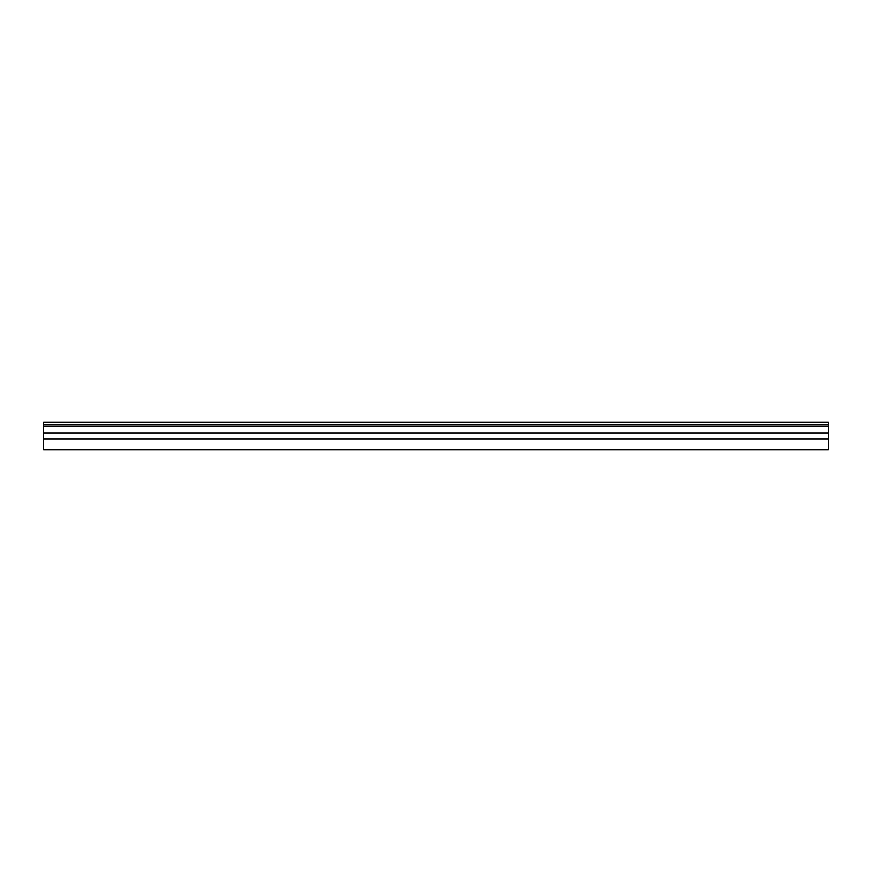 <?xml version="1.0" encoding="UTF-8"?>
<svg xmlns="http://www.w3.org/2000/svg" width="872" height="872" viewBox="0 0 872 872"><rect width="100%" height="100%" fill="white"/><g stroke="black" fill="none" stroke-linecap="round" stroke-linejoin="round"><path stroke-width="1.31" d="M43.6 424.74L43.6 449.767L828.4 449.767L828.4 422.233L43.6 422.233L43.6 424.74L828.4 424.74M43.6 439.128L828.4 439.128M43.6 432.872L828.4 432.872M43.6 426.615L828.4 426.615"/></g></svg>
